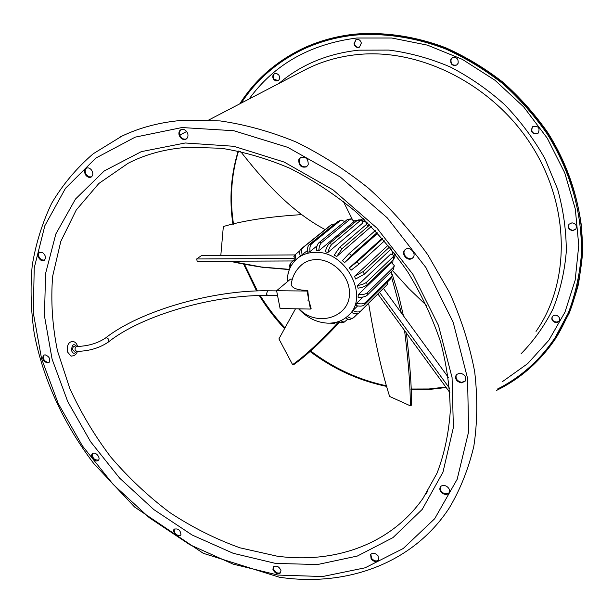 <?xml version="1.0" encoding="UTF-8"?>
<svg xmlns="http://www.w3.org/2000/svg" width="613" height="613" viewBox="0 0 613 613"><rect width="100%" height="100%" fill="white"/><g stroke="black" fill="none" stroke-linecap="round" stroke-linejoin="round"><path stroke-width="0.92" d="M74.303 351.295L72.778 349.87C72.533 347.709 73.123 346.537 74.556 346.368M361.448 220.366L364.505 219.791M360.183 220.059L363.294 218.642M307.772 290.432L307.09 291.037L310.446 309.059L311.12 308.446L308.776 300.071L307.649 300.056L308.776 300.071L307.772 290.432C297.52 290.233 291.995 288.248 291.206 284.47L291.459 282.731M301.703 264.793L302.163 264.41C306.117 261.261 310.845 259.651 316.339 259.575C330.951 259.153 346.789 273.038 349.103 288.394C350.444 297.458 348.276 304.791 342.598 310.4C330.959 321.94 310.155 321.235 299.19 308.86M344.828 221.577L341.372 220.113L338.085 221.331L309.358 244.503C307.757 245.966 307.213 248.549 307.711 252.234L310.055 251.568L317.082 245.813M334.844 223.944L332.108 224.235L329.993 225.73L301.029 248.985C299.473 250.411 299.236 252.771 300.324 256.065L307.527 250.472M287.313 281.765C287.229 271.881 290.654 264.042 297.596 258.242C302.477 254.426 308.285 252.464 315.021 252.349C346.008 250.479 370.137 297.374 348.138 315.718C342.644 320.806 335.893 323.289 327.871 323.166C316.775 322.614 307.029 317.841 298.631 308.852M349.908 219.385L347.441 219.446L319.021 242.641C317.381 244.15 316.454 246.855 316.231 250.763L318.806 250.794L354.061 221.546L351.494 218.895L349.908 219.385L321.587 242.61C319.94 244.143 319.005 246.87 318.806 250.794M353.264 220.151L357.417 220.243M310.446 309.059L280.087 308.515L276.609 290.738L290.447 279.153L292.301 279.16M292.562 260.962L197.187 261.33L196.673 258.97L293.443 258.487M196.673 258.97L201.562 255.537L295.091 254.916M347.356 316.431C349.816 318.27 351.885 318.714 353.555 317.756L357.808 313.611M336.713 256.502L334.231 255.115L339.679 247.269L366.176 224.672L368.566 225.936L342.169 248.61L336.713 256.502L371.271 226.481M331.932 323.572L330.407 323.135M332.614 322.936L333.909 323.626L336.66 322.139M342.138 322.706L338.476 321.58M340.59 320.745L344.123 322.185L347.847 319.135M353.54 317.772L349.9 319.511L347.816 319.128L345.586 317.863M387.224 284.593L359.31 312.753C357.54 314.254 354.912 314.132 351.418 312.4L352.896 310.553C356.406 312.308 359.049 312.431 360.819 310.929L387.079 284.754L387.799 281.635M357.624 305.91L352.896 310.553M392.029 275.973L390.657 278.8L364.467 304.791C362.658 306.331 359.77 306.554 355.808 305.466L356.697 303.182C360.682 304.278 363.578 304.063 365.386 302.523L391.569 276.601L392.205 275.498L390.925 271.942M362.988 297.037L356.697 303.182M394.205 266.119L393.324 269.59L367.141 295.267C365.294 296.838 362.268 297.489 358.061 297.213L358.291 294.638C362.513 294.914 365.547 294.263 367.386 292.7L393.592 267.122L394.251 265.529L391.462 262.655L358.291 294.638M393.653 255.79L393.983 257.92L393.385 259.537L367.087 284.815C365.233 286.417 362.206 287.543 358.007 288.179L357.548 285.489C361.762 284.846 364.789 283.727 366.643 282.133L392.979 256.954L393.554 255.284L390.872 253.943L357.548 285.489M391.155 248.947L364.291 274.187L355.624 278.984L354.513 276.363L363.18 271.574L389.577 246.985M388.075 245.292L354.513 276.363M384.458 240.863L358.927 264.134L351.065 270.241L349.364 267.881L357.218 261.789L382.658 238.779M382.19 238.242L349.364 267.881M377.118 232.626L351.372 255.399L344.613 262.571L377.692 233.246M344.613 262.571L342.452 260.625L349.188 253.491L375.248 230.618M327.901 252.479L362.804 222.994L361.655 220.458L359.938 220.864L331.993 244.25C330.3 245.821 328.928 248.564 327.901 252.479L325.288 251.751C326.323 247.851 327.679 245.123 329.373 243.576L357.417 220.236L359.072 219.799L361.187 220.32M347.441 219.446L350.996 218.887M340.338 220.611L311.68 243.775C310.078 245.261 309.534 247.859 310.055 251.568M338.085 221.331L341.035 220.213M331.871 224.404L302.96 247.629C301.404 249.07 301.175 251.445 302.278 254.747M329.993 225.73L332.062 224.266M299.895 250.74L295.451 254.464L295.834 259.782M294.271 261.406L294.156 256.188M293.711 260.035L290.309 263.475L290.907 266.211M289.926 268.188L289.681 265.268M288.539 271.988L288.087 273.75M362.199 221.002L367.018 222.481M391.684 249.606L392.703 254.51M393.017 259.889L392.741 263.421M449.574 388.343L379.631 292.478M448.356 377.416L383.562 288.554M449.896 392.649L377.991 294.117M367.095 222.297L366.176 224.672M369.179 224.366L368.566 225.936M307.09 291.037L276.609 290.738M278.877 288.838L282.034 286.187M394.711 253.483L393.776 256.518M220.818 255.406L223.339 226.542C242.924 220.634 269.038 216.657 301.665 214.619M289.344 269.59L262.51 267.299C250.02 265.368 239.116 263.337 229.806 261.207M289.436 269.36L261.674 267.046L230.128 261.199M395.615 254.663L393.975 258.717M368.635 303.45C374.88 341.081 381.868 372.083 389.607 396.442L410.281 405.806L411.584 405.116C411.698 387.738 409.967 363.716 406.388 333.035M391.263 271.613L391.899 273.398M392.205 274.264L398.657 295.19L403.431 315.802M391.6 277.068L401.377 312.99M404.572 330.537C408.542 362.689 410.442 387.776 410.281 405.806M426.594 305.588L408.856 288.562L392.412 270.486M352.222 219.163L343.303 201.355M325.166 229.607C287.857 209.815 259.92 175.916 240.602 151.511M295.504 308.791L278.915 338.882L292.593 364.643L293.857 364.536C306.01 355.954 321.212 341.878 339.472 322.308M338.713 321.779C320.247 341.694 304.876 355.984 292.593 364.643M92.686 453.513C95.666 451.298 101.199 458.172 98.218 460.378L98.003 460.539C95 462.731 89.498 455.85 92.502 453.651L92.686 453.513M180.689 535.218C176.667 535.877 174.475 533.984 174.115 529.555L174.376 529.019M173.594 530.099L174.107 529.249C178.145 528.191 180.421 530.015 180.942 534.712L180.437 535.54C176.406 536.62 174.13 534.804 173.594 530.099M280.731 572.55C277.612 573.868 275.168 572.603 273.39 568.757L273.628 566.634M272.923 569.347L273.398 566.887C276.471 565.201 278.992 566.397 280.961 570.458L280.501 572.894C277.428 574.588 274.9 573.408 272.923 569.347M378.811 559.983C376.528 561.631 374.106 561.094 371.547 558.374L370.827 554.213M371.126 558.995L370.62 554.466C372.834 552.543 375.317 553.003 378.075 555.845L378.596 560.343C376.374 562.297 373.892 561.845 371.126 558.995M449.283 492.538C447.743 494.086 445.735 494.231 443.245 492.975C440.601 491.151 439.697 489.051 440.54 486.676M442.854 493.58C440.019 491.572 439.184 489.343 440.364 486.914C441.85 485.174 443.912 484.96 446.548 486.262C449.383 488.255 450.218 490.469 449.068 492.906C447.574 494.668 445.505 494.89 442.854 493.58M465.313 380.949L461.735 382.343C456.969 381.14 455.198 378.505 456.432 374.42M461.344 382.88C456.325 381.524 454.631 378.765 456.271 374.612L459.957 373.064C464.953 374.397 466.662 377.141 465.075 381.294L461.344 382.88M412.993 257.629L412.534 257.966C408.028 261.207 401.254 253.598 405.139 249.66M412.089 258.41C407.377 261.782 400.542 253.537 404.963 249.813L405.53 249.376C410.189 245.982 417.078 254.157 412.718 257.912L412.089 258.41M306.837 166.621C301.65 167.518 299.144 165.104 299.313 159.38L300.722 157.349M308.201 164.652L306.538 166.843C301.267 168.016 298.677 165.648 298.769 159.732L300.493 157.487C305.757 156.376 308.331 158.767 308.201 164.652M186.275 138.99C183.126 139.657 180.912 138.124 179.624 134.393L179.739 131.534L181.256 129.504M187.869 134.14C188.26 136.492 187.624 138.17 185.954 139.182C182.72 140.109 180.406 138.622 179.011 134.714C178.605 132.339 179.257 130.646 180.965 129.634C184.191 128.745 186.49 130.247 187.869 134.14M91.414 176.919L88.847 176.782L86.487 174.874C84.732 172.023 84.786 169.74 86.64 168.008M91.544 170.069C93.383 173.157 93.23 175.502 91.076 177.119C89.237 177.839 87.49 177.203 85.828 175.203C83.981 172.115 84.142 169.755 86.318 168.146C88.157 167.441 89.896 168.085 91.544 170.069M44.481 260.188L41.515 259.789C38.397 257.215 37.745 254.656 39.546 252.119M42.489 252.518C45.776 255.353 46.335 257.981 44.151 260.41L40.864 260.165C37.569 257.322 37.025 254.686 39.224 252.265L42.489 252.518M559.309 320.814L557.102 322.101L554.344 321.626C552.221 320.247 551.585 318.545 552.42 316.507M557.355 315.726C555.271 314.814 553.593 315.12 552.328 316.637C551.286 318.714 551.884 320.499 554.114 321.986C556.213 322.905 557.899 322.591 559.171 321.043C560.182 318.967 559.585 317.197 557.355 315.726M575.952 228.971L572.994 230.35C569.17 229.599 567.868 227.538 569.063 224.159M571.983 222.826L568.987 224.258C567.538 227.691 568.803 229.821 572.764 230.664L575.799 229.193C577.201 225.768 575.921 223.645 571.983 222.826M538.459 132.852L538.015 133.197C532.62 134.094 530.774 131.979 532.475 126.86M532.858 126.562L532.39 126.937C530.406 132.102 532.199 134.27 537.762 133.458L538.283 133.036C540.199 127.864 538.39 125.711 532.858 126.562M456.884 64.901C452.616 65.867 450.67 64.066 451.045 59.492L452.34 57.798M450.731 59.699C450.394 64.357 452.386 66.143 456.693 65.039L458.133 63.254C458.493 58.618 456.524 56.825 452.218 57.875L450.731 59.699M359.693 47.009C357.027 47.707 355.241 46.573 354.352 43.6L356.046 39.623M353.992 43.791C354.935 46.849 356.774 47.96 359.494 47.117L361.348 43.056C360.413 40.006 358.59 38.887 355.877 39.699L353.992 43.791M278.156 80.632L274.011 79.192C272.685 76.901 272.9 75.031 274.655 73.591M273.613 79.399L275.658 80.908L277.95 80.755C279.865 79.368 280.141 77.468 278.777 75.047L276.747 73.529L274.471 73.667C272.524 75.054 272.241 76.962 273.613 79.399M49.178 362.298L47.96 362.521C43.883 360.996 42.535 358.498 43.921 355.027M45.109 354.812C49.446 356.574 50.703 359.157 48.871 362.551L47.347 362.95C43.002 361.172 41.761 358.59 43.607 355.203L45.109 354.812M239.775 103.842C254.862 80.134 275.605 61.806 301.994 48.864C318.17 41.148 335.717 36.267 354.636 34.213C384.297 31.83 415.507 36.443 445.904 48.105C465.903 57.124 484.814 68.549 502.637 82.403C519.579 97.475 534.551 114.294 547.57 132.852C565.577 162.024 576.795 192.597 581.231 224.588C582.84 245.522 581.814 265.758 578.159 285.313C573.086 304.224 565.761 321.679 556.175 337.671C540.597 360.98 520.736 378.558 496.584 390.397M241.254 103.076C256.173 80.165 276.471 62.403 302.132 49.799C318.3 42.059 335.847 37.163 354.781 35.125C384.328 32.765 415.407 37.37 445.682 49.002C465.589 57.99 484.423 69.392 502.17 83.192C519.027 98.21 533.931 114.968 546.88 133.458C570.879 171.525 582.787 214.925 581.293 255.728C579.461 275.842 575.163 294.853 568.397 312.76L555.263 337.418C540.114 360.053 520.858 377.256 497.511 389.017M119.428 137.327L121.88 136.14C140.477 127.266 161.119 121.964 183.808 120.225L220.136 120.914C245.307 124.523 270.67 131.565 296.225 142.055C321.534 154.468 345.717 169.931 368.765 188.444C390.795 208.474 410.48 230.595 427.813 254.809L449.651 292.792C461.359 319.066 469.704 345.41 474.692 371.815C477.719 397.868 477.42 422.725 473.811 446.387C468.416 469.052 460.225 489.611 449.214 508.07C412.189 564.55 345.173 587.032 279.344 577.224L203.278 553.309L134.561 506.997L93.628 463.359C63.875 424.25 43.048 379.363 34.236 333.503C30.888 310.538 30.206 287.911 32.205 265.598C35.799 243.683 42.274 222.933 51.63 203.34C62.656 184.659 76.533 168.131 93.245 153.748L121.88 136.14M98.494 460.095C94.004 460.095 92.103 457.88 92.793 453.451M76.51 351.402C74.602 354.061 72.962 353.839 71.591 350.713C71.828 344.56 73.552 343.142 76.763 346.437M71.897 356.145L70.978 356.084L67.445 351.885C66.702 345.395 68.48 341.885 72.771 341.372C75.115 341.87 76.671 343.395 77.445 345.962M267.575 295.512L266.417 294.064L267.628 290.792C213.293 289.964 140.331 310.515 105.352 338.138C97.39 343.387 87.912 346.161 76.909 346.46C75.476 346.629 74.886 347.801 75.131 349.969L76.648 351.395M76.311 351.379C88.747 351.234 99.452 348.115 108.409 342.008L108.93 340.092C108.087 338.169 106.892 337.518 105.352 338.138M339.679 247.269L342.169 248.61M385.6 286.524L387.079 284.754M360.819 310.929L359.31 312.753M390.657 278.8L391.569 276.601M365.386 302.523L364.467 304.791M393.324 269.59L393.592 267.122M367.386 292.7L367.141 295.267M393.385 259.537L392.979 256.954M366.643 282.133L367.087 284.815M390.787 249.33L390.083 247.606M363.18 271.574L364.291 274.187M357.218 261.789L358.927 264.134M349.188 253.491L351.372 255.399M359.938 220.864L357.417 220.236M329.373 243.576L331.993 244.25M319.021 242.641L321.587 242.61M309.358 244.503L311.68 243.775M301.029 248.985L302.96 247.629M276.961 556.144L240.005 547.83C215.592 539.072 192.175 527.303 169.763 512.522C148.193 496.262 128.546 477.78 110.823 457.091C94.417 435.399 80.701 412.403 69.667 388.113L57.476 350.866C52.312 325.618 50.703 300.761 52.641 276.294L60.794 241.438L76.242 210.014L98.862 183.463L128.217 163.219C146.017 154.062 166.115 148.744 188.513 147.258L221.216 148.262C243.905 151.794 266.778 158.46 289.819 168.261C312.63 179.801 334.376 194.091 355.057 211.133C374.796 229.538 392.358 249.79 407.737 271.881C421.614 294.684 432.586 318.109 440.647 342.131C446.931 366.13 450.118 389.47 450.218 412.158C448.593 434.127 444.203 454.455 437.046 473.136L423.07 498.246C390.657 544.658 334.077 563.937 276.961 556.144M275.543 563.408L233.185 553.294L192.137 535.026L153.848 509.602L119.604 478.094L90.548 441.659L67.729 401.561L52.097 359.157L44.473 315.948L45.561 273.597L55.844 233.959L75.499 199.033L104.271 170.912L141.35 151.633L185.272 142.99L233.821 146.292L284.179 162.07L333.035 189.861L377.003 228.151L412.955 274.409L438.464 325.403L452.072 377.585L453.375 427.514L442.961 472.209L422.211 509.411L392.979 537.609L357.379 556.037L317.557 564.535L275.543 563.408M446.019 387.332C434.517 389.347 422.863 390.06 411.047 389.454M427.499 491.503L426.127 493.68M386.887 386.451C358.98 380.711 333.326 369.018 309.917 351.372M284.516 328.537C274.976 318.377 266.571 307.389 259.299 295.558M256.541 290.937L243.606 264.065M232.932 224.381C229.124 199.118 230.886 174.667 238.242 151.013M249.108 98.984C274.226 64.403 310.132 44.075 356.812 38.006L391.753 38.006L427.437 45.14L462.348 59.361L494.929 80.219L523.678 106.892L547.286 138.232L564.726 172.805L575.308 209.041L578.764 245.338L575.17 280.172L564.956 312.201L548.819 340.307L527.647 363.647L502.438 381.638M208.726 120.01L305.596 69.575C321.496 61.438 338.912 56.427 357.854 54.534C420.74 48.159 493.465 84.931 531.992 146.124C570.649 207.294 570.013 283.168 536.03 331.411M278.846 83.506C300.791 64.725 327.419 53.615 358.728 50.166L388.864 50.082C409.461 52.733 429.82 58.312 449.95 66.825C469.604 76.947 487.864 89.575 504.721 104.716C520.483 121.083 533.885 139.059 544.926 158.66L557.623 189.202C563.447 210.19 566.335 231.032 566.282 251.728C564.565 271.996 560.144 291.06 553.01 308.906C544.482 325.809 533.839 340.759 521.088 353.755M278.041 575.071L233.17 564.144L189.762 544.673L149.304 517.709L113.129 484.377L82.41 445.889L58.22 403.515L41.561 358.674L33.309 312.898L34.221 267.927L44.856 225.699L65.461 188.337L95.835 158.077L135.174 137.151L181.954 127.542L233.852 130.73L287.803 147.365L340.246 177.004L387.439 218.013L425.981 267.651L453.206 322.377L467.558 378.298L468.639 431.675L457.152 479.305L434.655 518.767L403.208 548.52L365.11 567.807L322.676 576.526L278.041 575.071M70.978 356.084C74.548 355.908 76.663 354.352 77.338 351.41M108.455 341.977C142.093 315.036 214.335 294.562 267.391 295.504L277.566 295.627M267.628 290.792L276.632 290.884M302.163 264.41C295.926 269.666 292.271 276.348 291.206 284.47M297.596 258.242L300.316 256.035M331.235 323.534L333.909 323.626M341.556 322.836L344.123 322.185M295.443 254.464L293.88 256.594M290.309 263.475L289.459 265.981M288.041 273.505L287.995 274.18M348.651 315.212L351.479 312.431M262.51 267.299L261.674 267.046M238.526 151.074C231.308 174.644 229.637 199.033 233.522 224.243M244.441 264.226L257.414 290.907M260.196 295.543C267.352 307.09 275.597 317.841 284.915 327.794M310.523 350.858C333.717 368.359 359.118 380.022 386.719 385.845M411.024 388.994L411.453 389.017M301.994 48.864C318.27 41.102 335.893 36.19 354.873 34.136M558.351 332.507L555.263 337.418M179.808 135.067L186.651 131.504M354.988 34.121C384.757 31.746 415.997 36.374 446.364 48.036C466.324 57.04 485.197 68.449 502.974 82.265C519.862 97.298 534.797 114.072 547.769 132.577C571.822 170.682 583.806 214.19 582.35 255.246C580.526 275.49 576.22 294.654 569.416 312.737L556.175 337.671M411.691 389.025L428.87 388.979L445.812 387.056"/></g></svg>
